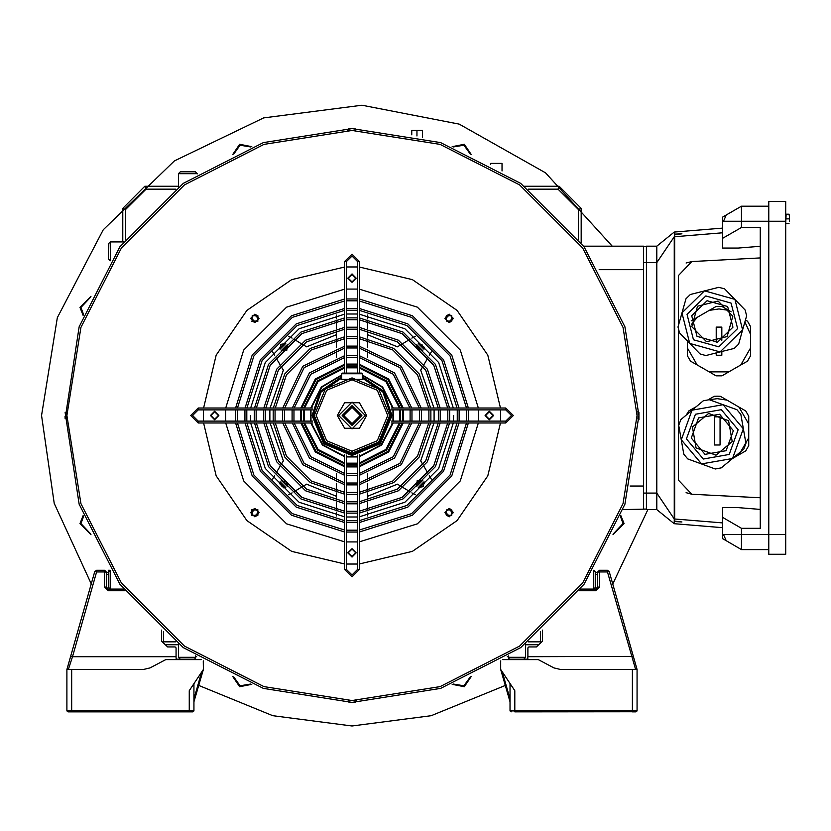 <?xml version="1.0" encoding="UTF-8"?>
<svg xmlns="http://www.w3.org/2000/svg" width="831" height="831" viewBox="0 0 831 831"><rect width="100%" height="100%" fill="white"/><g stroke="black" fill="none" stroke-linecap="round" stroke-linejoin="round"><path stroke-width="1.25" d="M635.622 669.506L607.409 571.957L599.421 571.957L599.421 587.008L595.65 590.768L579.176 590.768M580.474 589.065L595.65 589.065L597.541 587.185L597.541 572.133L599.421 570.253L607.409 570.253L609.216 571.624L637.045 669.506L635.84 669.506M510.047 683.612L510.047 710.9L632.339 710.9L632.339 669.506L637.045 669.506L633.315 656.386L527.924 656.729L527.924 647.868L528.859 646.923L536.39 646.923L542.498 641.137L542.498 630.064M514.753 711.835L636.245 711.7L514.753 711.835L514.753 690.675L500.636 669.506L500.636 660.925M635.912 711.835L632.339 711.835L632.339 710.9L637.045 710.9L636.245 711.7M541.563 642.031L536.39 646.923M507.367 656.729L508.634 656.729L508.634 655.908M632.339 669.506L560.561 669.506L554.007 667.885L560.561 669.506M637.045 669.641L637.045 710.9M502.765 659.627L538.27 659.627L554.007 667.885M500.75 660.863L500.636 661.507L500.75 660.863M527.654 658.869L527.924 656.729M523.686 659.16L525.566 657.269L523.686 659.16L509.58 659.16L526.979 659.16L527.924 658.214M508.634 656.729L508.634 658.214L509.58 659.16M510.047 701.748L500.636 669.506M540.617 642.924L540.617 631.716M595.65 572.611L597.541 572.611L595.65 572.133L595.65 587.185L593.77 589.065L595.65 587.185M595.65 590.768L595.65 589.065L597.541 587.185L599.421 587.008M510.047 710.9L511.179 711.835M67.758 711.7L192.813 711.835L68.09 711.835L71.653 711.835L68.09 711.835L66.947 710.9L66.947 669.506L70.677 656.386L66.947 669.641M124.827 590.768L108.342 590.768L104.581 587.008L104.581 571.957L96.593 571.957L72.494 656.729L70.677 656.386L94.786 571.624L96.593 570.253L104.581 570.253L106.461 572.133L106.461 587.185L108.342 589.065L123.518 589.065M68.371 669.506L72.494 656.729L176.079 656.729L176.079 647.868L175.133 646.923L167.613 646.923L162.44 642.031M167.613 646.923L161.494 641.137L161.494 630.064M66.947 710.9L189.25 710.9L189.25 690.675L203.356 669.506L203.242 660.863M195.368 655.908L195.368 656.729L196.625 656.729M193.955 683.612L193.955 710.9L189.25 710.9L189.25 711.7L193.145 711.7L193.955 710.9M66.947 669.506L143.431 669.506L149.996 667.885L143.431 669.506M201.227 659.627L165.733 659.627L149.996 667.885M176.079 656.729L176.079 658.214L177.024 659.16L194.423 659.16L195.368 658.214L195.368 656.729M203.356 669.506L193.955 701.748M163.375 631.716L163.375 642.924M106.461 572.611L108.342 572.611L108.342 570.253L110.222 570.253L108.342 572.133L110.222 570.253L110.222 589.065L108.342 587.185L108.342 572.133M104.581 587.008L106.461 587.185L108.342 589.065L108.342 590.768M620.871 515.677L624.029 523.499L612.956 534.79M613.392 533.834L623.094 523.499L620.508 516.664M452.168 146.62L464.321 144.324L471.291 154.545M470.325 154.109L463.958 145.196L453.155 146.994M232.711 154.545L239.671 144.324L251.824 146.62M250.837 146.994L240.034 145.196L233.667 154.109M83.121 315.323L79.963 307.501L91.046 296.21M90.61 297.166L80.908 307.501L83.495 314.336M91.046 534.79L79.963 523.499L83.121 515.677M83.495 516.664L80.908 523.499L90.61 533.834M647.848 509.58L612.738 584.006M505.206 685.513L431.227 715.668L352.001 725.951L272.765 715.668L198.786 685.513M91.265 584.006L54.233 503.347L41.55 415.5L57.37 317.671L103.21 229.813L174.396 160.871L263.687 117.877L361.973 105.215L459.242 124.162L545.583 172.796L612.198 246.163M471.291 676.455L464.321 686.676L452.168 684.38M251.824 684.38L239.671 686.676L232.711 676.455M233.667 676.891L240.034 685.804L250.837 684.006M453.155 684.006L463.958 685.804L470.325 676.891M417.588 485.543L422.044 481.087M422.044 349.913L417.92 349.581L417.588 345.457M419.104 344.304L422.449 345.052L423.197 348.397M280.805 348.397L284.888 344.304M284.888 486.696L281.553 485.948L280.805 482.603M281.948 481.087L286.072 481.419L286.415 485.543M423.197 482.603L419.104 486.696M286.415 345.457L281.948 349.913M286.809 350.308L287.183 344.751L288.045 347.316L281.242 350.682L286.809 350.308M285.719 343.535L280.826 344.325L280.037 349.217L279.58 347.316L285.719 343.535M423.966 349.217L418.284 343.535L424.412 347.316L423.966 349.217M423.176 486.675L423.966 481.783L424.412 483.684L418.284 487.465L423.176 486.675M422.75 480.318L417.193 480.692L416.819 486.249L415.947 483.684L422.75 480.318M283.818 479.456L288.045 483.684L287.183 486.249L281.242 480.318M431.289 479.03L429.347 475.405M315.416 378.915L344.47 364.31L315.416 378.915L300.812 407.969L315.416 378.915M346.35 364.071L357.642 364.071L346.35 364.071M359.522 364.31L388.586 378.915L403.191 407.969L388.586 378.915L359.522 364.31M403.43 409.86L403.43 421.14L403.43 409.86M403.191 423.031L388.586 452.085L359.522 466.69L388.586 452.085L403.191 423.031M367.52 473.67L367.52 481.429M367.52 483.362L367.52 491.069M367.52 492.98L367.52 500.646M367.52 502.558L367.52 510.192M367.52 512.104L367.52 515.906M336.472 515.906L336.472 512.104M336.472 510.192L336.472 502.558M336.472 500.646L336.472 492.98M336.472 491.069L336.472 483.362M336.472 481.429L336.472 473.67M336.472 357.33L336.472 349.571M336.472 347.638L336.472 339.931M336.472 338.02L336.472 330.354M336.472 328.442L336.472 320.808M336.472 318.896L336.472 315.094M367.52 315.094L367.52 318.896M367.52 320.808L367.52 328.442M367.52 330.354L367.52 338.02M367.52 339.931L367.52 347.638M367.52 349.571L367.52 357.33M357.642 466.929L346.35 466.929L357.642 466.929M344.47 466.69L315.416 452.085L300.812 423.031L315.416 452.085L344.47 466.69M300.562 421.14L300.562 409.86L300.562 421.14M283.818 487.922L279.58 483.684L280.037 481.783L285.719 487.465M336.472 334.664L306.608 346.828L302.598 344.429M300.832 343.38L293.831 339.183M292.086 338.144L288.471 336.212M272.703 351.97L274.645 355.595M275.684 357.33L279.87 364.331M280.93 366.107L283.329 370.107L270.023 407.969M269.878 409.86L269.878 421.14M270.023 423.031L283.329 460.893L280.93 464.893M279.87 466.669L275.684 473.67M274.645 475.405L272.703 479.03M288.471 494.788L292.086 492.856M293.831 491.817L300.832 487.62M302.598 486.571L306.608 484.172L336.472 496.336M367.52 496.336L397.384 484.172L401.394 486.571M416.819 344.751L422.75 350.682L415.947 347.316L416.819 344.751M403.17 487.62L410.171 491.817M411.906 492.856L415.531 494.788M428.308 473.67L424.122 466.669M423.062 464.893L420.673 460.893L433.969 423.031M434.125 421.14L434.125 409.86M433.969 407.969L420.673 370.107L423.062 366.107M424.122 364.331L428.308 357.33M429.347 355.595L431.289 351.97M415.531 336.212L411.906 338.144M410.171 339.183L403.17 343.38M401.394 344.429L397.384 346.828L367.52 334.664M300.926 409.86L300.926 421.14M301.165 423.031L315.666 451.835L344.47 466.336M346.35 466.575L357.642 466.575M359.522 466.336L388.337 451.835L402.827 423.031M403.077 421.14L403.077 409.86M402.827 407.969L388.337 379.165L359.522 364.664M357.642 364.425L346.35 364.425M344.47 364.664L315.666 379.165L301.165 407.969M489.345 411.262L485.117 415.5L489.345 419.738L493.583 415.5L489.345 411.262M251.886 321.368L257.87 321.368L257.87 315.385M214.647 419.738L218.885 415.5L214.647 411.262L210.42 415.5L214.647 419.738M257.87 515.615L257.87 509.632L251.886 509.632L251.886 515.615L257.87 515.615M66.947 415.5L80.898 503.586L121.388 583.05L184.451 646.113L263.915 686.593L352.001 700.554L440.087 686.593L519.552 646.113L582.604 583.05L623.094 503.586L637.045 415.5L623.094 327.414L582.604 247.95L519.552 184.887L440.087 144.407L352.001 130.446L263.915 144.407L184.451 184.887L121.388 247.95L80.898 327.414L66.947 415.5L80.898 327.414L121.388 247.95L184.451 184.887L263.915 144.407L352.001 130.446L440.087 144.407L519.552 184.887L582.604 247.95L623.094 327.414L637.045 415.5L623.094 503.586L582.604 583.05L519.552 646.113L440.087 686.593L352.001 700.554L263.915 686.593L184.451 646.113L121.388 583.05L80.898 503.586L66.947 415.5L66.979 419.738M352.001 556.614L348.241 552.854L352.001 549.083L355.761 552.854L352.001 556.614M451.784 515.282L446.455 515.282L446.455 509.964L451.784 509.964L451.784 515.282M493.115 415.5L489.345 419.26L485.584 415.5L489.345 411.74L493.115 415.5M451.784 315.718L451.784 321.036L446.455 321.036L446.455 315.718L451.784 315.718M352.001 274.386L355.761 278.146L352.001 281.917L348.241 278.146L352.001 274.386M252.219 315.718L257.537 315.718L257.537 321.036L252.219 321.036L252.219 315.718M210.887 415.5L214.647 411.74L218.408 415.5L214.647 419.26L210.887 415.5M252.219 515.282L252.219 509.964L257.537 509.964L257.537 515.282L252.219 515.282M65.067 416.186L65.088 418.492M65.088 418.762L79.111 326.832L119.872 246.849L183.35 183.371L263.334 142.61L352.001 128.566L440.669 142.61L520.653 183.371L584.131 246.849L624.881 326.832L638.925 415.5L624.881 504.168L584.131 584.151L520.653 647.629L440.669 688.39L352.001 702.434L263.334 688.39L183.35 647.629L119.872 584.151L79.111 504.168L65.088 412.508M66.947 416.186L66.958 417.214M352.687 702.434L354.993 702.413M355.252 702.413L349.01 702.413M352.687 700.543L353.705 700.543M356.229 700.512L352.77 700.543M638.925 414.814L638.914 412.508M638.914 412.238L638.894 419.738M637.045 414.814L637.045 413.796M637.013 411.262L637.045 415.5M351.316 128.566L348.999 128.587M348.74 128.587L354.993 128.587M351.316 130.457L350.287 130.457M347.763 130.488L351.233 130.457M352.687 130.457L355.439 130.467M66.947 414.752L66.968 412.062M637.045 416.248L637.024 418.938M351.316 700.543L348.563 700.533M453.352 512.623L449.124 508.385L444.886 512.623L449.124 516.851L453.352 512.623M493.583 415.5L489.345 411.262L485.117 415.5L489.345 419.738L493.583 415.5M453.352 318.377L449.124 314.149L444.886 318.377L449.124 322.615L453.352 318.377M356.229 278.146L352.001 273.918L347.763 278.146L352.001 282.384L356.229 278.146M259.116 318.377L254.878 314.149L250.64 318.377L254.878 322.615L259.116 318.377M218.885 415.5L214.647 411.262L210.42 415.5L214.647 419.738L218.885 415.5M259.116 512.623L254.878 508.385L250.64 512.623L254.878 516.851L259.116 512.623M356.229 552.854L352.001 548.616L347.763 552.854L352.001 557.082L356.229 552.854M453.601 415.5L453.446 421.14M453.321 423.031L438.706 468.455L404.957 502.204L359.522 516.82M357.642 516.944L346.35 516.944M344.47 516.82L299.035 502.204L265.297 468.455L250.682 423.031M250.557 421.14L250.401 415.5M500.532 409.86L500.532 421.14M500.449 423.031L487.839 475.841L457.102 520.601L412.342 551.337L359.522 563.948M357.642 564.031L346.35 564.031M344.47 563.948L291.66 551.337L246.89 520.601L216.164 475.841L203.553 423.031M203.47 421.14L203.47 409.86M203.553 407.969L216.164 355.159L246.89 310.399L291.66 279.663L344.47 267.052M346.35 266.969L357.642 266.969M359.522 267.052L412.342 279.663L457.102 310.399L487.839 355.159L500.449 407.969M250.682 407.969L265.297 362.545L299.035 328.796L344.47 314.18L299.035 328.796L265.297 362.545L250.682 407.969M346.35 314.056L357.642 314.056L346.35 314.056M359.522 314.18L404.957 328.796L438.706 362.545L453.321 407.969L438.706 362.545L404.957 328.796L359.522 314.18M310.991 409.86L310.991 421.14M311.293 423.031L322.729 444.772L344.47 456.198M346.35 456.51L357.642 456.51M359.522 456.198L381.273 444.772L392.699 423.031M393.001 421.14L393.001 409.86M392.699 407.969L382.27 387.267L362.347 375.425M341.655 375.425L321.722 387.267L311.293 407.969M400.594 409.86L400.594 421.14M400.334 423.031L386.592 450.09L359.522 463.833M357.642 464.093L346.35 464.093M344.47 463.833L317.411 450.09L303.658 423.031M303.408 421.14L303.408 409.86M301.518 409.86L301.518 421.14M301.757 423.031L316.081 451.42L344.47 465.744M346.35 465.983L357.642 465.983M359.522 465.744L387.921 451.42L402.235 423.031M402.484 421.14L402.484 409.86M402.235 407.969L387.921 379.58L359.522 365.256M357.642 365.017L346.35 365.017M344.47 365.256L316.081 379.58L301.757 407.969M303.658 407.969L317.411 380.91L344.47 367.167M346.35 366.907L357.642 366.907M359.522 367.167L386.592 380.91L400.334 407.969M410.057 409.86L410.057 421.14M409.839 423.031L393.24 456.738L359.522 473.338M357.642 473.556L346.35 473.556M344.47 473.338L310.752 456.738L294.164 423.031M293.945 421.14L293.945 409.86M292.055 409.86L292.055 421.14M292.263 423.031L309.423 458.078L344.47 475.239M346.35 475.446L357.642 475.446M359.522 475.239L394.569 458.078L411.74 423.031M411.937 421.14L411.937 409.86M294.164 407.969L310.752 374.262L344.47 357.662M346.35 357.444L357.642 357.444M359.522 357.662L393.24 374.262L409.839 407.969M411.74 407.969L394.569 372.922L359.522 355.761M357.642 355.554L346.35 355.554M344.47 355.761L309.423 372.922L292.263 407.969M419.499 409.86L419.499 421.14M419.312 423.031L399.898 463.397L359.522 482.811M357.642 482.998L346.35 482.998M344.47 482.811L304.104 463.397L284.68 423.031M284.503 421.14L284.503 409.86M282.613 409.86L282.613 421.14M282.789 423.031L302.775 464.726L344.47 484.712M346.35 484.889L357.642 484.889M359.522 484.712L401.228 464.726L421.203 423.031M421.39 421.14L421.39 409.86M284.68 407.969L304.104 367.603L344.47 348.189M346.35 348.002L357.642 348.002M359.522 348.189L399.898 367.603L419.312 407.969M421.203 407.969L401.228 366.274L359.522 346.288M357.642 346.112L346.35 346.112M344.47 346.288L302.775 366.274L282.789 407.969M273.181 409.86L273.181 421.14M273.337 423.031L284.856 457.164L310.337 482.645L344.47 494.165M346.35 494.32L357.642 494.32M359.522 494.165L393.665 482.645L419.146 457.164L430.666 423.031M430.822 421.14L430.822 409.86M275.061 409.86L275.061 421.14M275.227 423.031L286.487 456.229L311.272 481.014L344.47 492.274M346.35 492.44L357.642 492.44M359.522 492.274L392.72 481.014L417.515 456.229L428.775 423.031M428.931 421.14L428.931 409.86M428.775 407.969L417.515 374.771L392.72 349.986L359.522 338.726M357.642 338.56L346.35 338.56M344.47 338.726L311.272 349.986L286.487 374.771L275.227 407.969M430.666 407.969L419.146 373.836L393.665 348.355L359.522 336.835M357.642 336.68L346.35 336.68M344.47 336.835L310.337 348.355L284.856 373.836L273.337 407.969M438.363 409.86L438.363 421.14M438.217 423.031L425.669 460.935L397.426 489.168L359.522 501.727M357.642 501.862L346.35 501.862M344.47 501.727L306.566 489.168L278.333 460.935L265.775 423.031M265.629 421.14L265.629 409.86M263.749 409.86L263.749 421.14M263.884 423.031L276.702 461.87L305.631 490.799L344.47 503.607M346.35 503.752L357.642 503.752M359.522 503.607L398.371 490.799L427.3 461.87L440.108 423.031M440.253 421.14L440.253 409.86M440.108 407.969L427.3 369.13L398.371 340.201L359.522 327.393M357.642 327.248L346.35 327.248M344.47 327.393L305.631 340.201L276.702 369.13L263.884 407.969M265.775 407.969L278.333 370.065L306.566 341.832L344.47 329.273M346.35 329.138L357.642 329.138M359.522 329.273L397.426 341.832L425.669 370.065L438.217 407.969M447.795 409.86L447.795 421.14M447.66 423.031L433.813 465.64L402.131 497.322L359.522 511.158M357.642 511.294L346.35 511.294M344.47 511.158L301.861 497.322L270.179 465.64L256.343 423.031M256.208 421.14L256.208 409.86M254.328 409.86L254.328 421.14M254.452 423.031L268.548 466.575L300.926 498.943L344.47 513.049M346.35 513.174L357.642 513.174M359.522 513.049L403.077 498.943L435.444 466.575L449.55 423.031M449.675 421.14L449.675 409.86M449.55 407.969L435.444 364.425L403.077 332.057L359.522 317.951M357.642 317.826L346.35 317.826M344.47 317.951L300.926 332.057L268.548 364.425L254.452 407.969M256.343 407.969L270.179 365.36L301.861 333.678L344.47 319.842M346.35 319.706L357.642 319.706M359.522 319.842L402.131 333.678L433.813 365.36L447.66 407.969M457.216 409.86L457.216 421.14M457.092 423.031L441.967 470.346L406.837 505.466L359.522 520.59M357.642 520.715L346.35 520.715M344.47 520.59L297.155 505.466L262.035 470.346L246.9 423.031M246.786 421.14L246.786 409.86M244.906 409.86L244.906 421.14M245.02 423.031L260.404 471.281L296.22 507.097L344.47 522.481M346.35 522.595L357.642 522.595M359.522 522.481L407.782 507.097L443.598 471.281L458.982 423.031M459.096 421.14L459.096 409.86M458.982 407.969L443.598 359.719L407.782 323.903L359.522 308.519M357.642 308.405L346.35 308.405M344.47 308.519L296.22 323.903L260.404 359.719L245.02 407.969M246.9 407.969L262.035 360.654L297.155 325.534L344.47 310.41M346.35 310.285L357.642 310.285M359.522 310.41L406.837 325.534L441.967 360.654L457.092 407.969M235.485 409.86L235.485 421.14M235.589 423.031L252.25 475.986L291.515 515.251L344.47 531.913M346.35 532.017L357.642 532.017M359.522 531.913L412.488 515.251L451.742 475.986L468.414 423.031M468.518 421.14L468.518 409.86M237.365 409.86L237.365 421.14M237.479 423.031L253.881 475.041L292.45 513.62L344.47 530.022M346.35 530.136L357.642 530.136M359.522 530.022L411.542 513.62L450.111 475.041L466.523 423.031M466.627 421.14L466.627 409.86M466.523 407.969L450.111 355.959L411.542 317.38L359.522 300.978M357.642 300.864L346.35 300.864M344.47 300.978L292.45 317.38L253.881 355.959L237.479 407.969M468.414 407.969L451.742 355.014L412.488 315.749L359.522 299.087M357.642 298.983L346.35 298.983M344.47 299.087L291.515 315.749L252.25 355.014L235.589 407.969M312.414 409.86L198.183 409.86L192.543 415.5L198.183 421.14L312.414 421.14M312.736 423.031L198.183 423.031L190.663 415.5L198.183 407.969L312.736 407.969M359.522 454.765L359.522 569.318L352.001 576.839L344.47 569.318L344.47 454.765M346.35 455.087L346.35 569.318L352.001 574.959L357.642 569.318L357.642 455.087M344.47 373.171L344.47 261.682L352.001 254.161L359.522 261.682L359.522 373.171M357.642 373.171L357.642 261.682L352.001 256.041L346.35 261.682L346.35 373.171M391.266 407.969L505.809 407.969L513.34 415.5L505.809 423.031L391.266 423.031M391.578 421.14L505.809 421.14L511.46 415.5L505.809 409.86L391.578 409.86M255.917 314.762L258.493 317.338M251.263 319.416L253.839 321.992L251.263 319.416M251.263 511.584L253.839 509.008M258.493 513.662L255.917 516.238M448.075 516.238L445.499 513.662M452.739 511.584L450.163 509.008L452.739 511.584M452.739 319.416L450.163 321.992M448.075 314.762L445.499 317.338L448.075 314.762M362.347 376.879L383.714 391.162L391.983 415.5L380.266 443.775L352.001 455.481L323.726 443.775L312.02 415.5L320.278 391.162L341.655 376.879M341.655 377.367L320.61 391.494L312.487 415.5L324.059 443.442L352.001 455.014L379.933 443.442L391.515 415.5L383.382 391.494L362.347 377.367M341.655 379.32L362.347 379.32L362.347 373.732L341.655 373.732L341.655 379.32M389.625 415.5L378.604 388.887L352.001 377.866L325.388 388.887L314.367 415.5L325.388 442.113L352.001 453.134L378.604 442.113L389.625 415.5M387.745 415.5L377.274 390.217L352.001 379.746L326.718 390.217L316.247 415.5L326.718 440.783L352.001 451.254L377.274 440.783L387.745 415.5M366.72 415.5L359.356 428.245L344.636 428.245L337.272 415.5L344.636 402.755L359.356 402.755L366.72 415.5M365.36 415.5L352.001 428.858L338.643 415.5L352.001 402.142L365.36 415.5M361.88 415.5L352.001 425.379L342.123 415.5L352.001 405.621L361.88 415.5M343.764 415.5L352.001 423.727L360.228 415.5L352.001 407.273L343.764 415.5M399.649 421.14L399.649 409.86M399.379 407.969L385.927 381.574L359.522 368.112M357.642 367.853L346.35 367.853M344.47 368.112L318.076 381.574L304.613 407.969M304.354 409.86L304.354 421.14M304.613 423.031L318.076 449.426L344.47 462.888M346.35 463.147L357.642 463.147M359.522 462.888L385.927 449.426L399.379 423.031M341.655 373.732L342.216 373.171L361.786 373.171L362.347 373.732M411.74 134.861L411.74 130.446L422.553 130.446L422.553 137.385M490.757 164.351L490.757 163.375L502.049 163.375L502.049 170.926M630.116 486.052L643.63 486.052L643.63 509.102L646.456 509.102L623.073 509.58M643.63 486.052L643.63 269.68L599.12 269.68M583.632 246.163L643.63 246.163L643.63 269.68M197.248 173.876L195.368 171.84L197.248 173.731L178.426 173.731L178.426 187.017M180.306 171.84L195.368 171.84L180.306 171.84L195.368 171.84L180.306 171.84L178.426 173.731L180.306 171.84M123.518 241.935L110.222 241.935L108.342 243.815L108.342 258.867L108.342 243.815L110.222 241.935L110.378 260.747M178.426 643.983L178.426 657.269L180.306 659.16L178.426 657.269L195.368 657.269M508.634 657.269L525.566 657.269L525.566 643.983M593.77 589.065L593.77 570.253L595.65 572.133L593.614 570.253M122.791 241.935L122.791 208.332L144.833 186.289L178.426 186.289M175.715 189.115L145.996 189.115L125.606 209.505L125.606 239.214M524.6 186.289L559.17 186.289L581.212 208.332L581.212 242.901M578.386 239.214L578.386 209.505L557.996 189.115L528.287 189.115M538.727 644.711L525.566 644.711M528.287 641.885L540.617 641.885M163.375 641.885L175.715 641.885M178.426 644.711L165.276 644.711M559.17 186.289L557.996 189.115M581.212 208.332L578.386 209.505M122.791 208.332L125.606 209.505M144.833 186.289L145.996 189.115M108.342 258.867L110.222 260.747L108.342 258.867M108.342 587.185L110.222 589.065M646.456 246.63L643.63 246.63M723.469 216.579L722.658 217.047L722.658 221.617L723.469 221.233L725.993 215.593L723.469 216.579L741.47 206.181L741.47 227.465L760.282 227.465L760.282 528.267L741.47 528.267L741.47 549.561L768.758 549.561L741.47 549.561L723.469 539.163L725.993 540.15L723.469 534.51L722.658 534.125L722.658 538.696L723.469 539.163M686.094 492.679L691.818 494.227L760.282 497.821M760.282 257.922L691.818 261.516L686.094 263.053M741.47 227.465L722.658 238.331L722.658 248.095L738.364 248.095L760.282 246.288M643.63 262.627L646.456 262.627L646.456 493.115L656.802 493.115L674.211 518.98L674.211 236.752L656.802 262.627L646.456 262.627L646.456 246.163L656.802 246.163L656.802 509.58L674.211 523.686L674.679 521.556L681.919 521.93L674.679 521.12L674.679 236.752L722.658 232.805M674.211 523.686L674.211 518.98L722.658 522.938M760.282 509.455L738.364 507.648L722.658 507.648L722.658 517.412L741.47 528.267M674.679 232.057L674.679 234.186L681.919 233.812L674.679 234.622L674.679 236.752L674.211 232.057L722.658 228.099M674.679 523.686L722.658 527.643M646.456 509.58L656.802 509.58L646.456 509.58L646.456 493.115L643.63 493.115M656.802 246.163L674.211 232.057M768.758 206.181L741.47 206.181M722.658 534.125L722.658 517.412M722.658 238.331L722.658 221.617M691.818 261.516L678.439 275.601L678.439 325.43M678.439 329.273L678.439 480.131L691.818 494.227M785.69 221.233L768.758 221.233L768.758 554.256L785.69 554.256L785.69 201.476L768.758 201.476L768.758 221.233L723.469 221.233M706.568 341.801L691.797 326.645L697.531 306.265L718.046 301.051L732.817 316.206L727.083 336.576L706.568 341.801M681.971 312.882L704.532 290.881L734.874 299.42L742.644 329.959L738.666 344.096L734.303 348.345L720.082 351.97L705.862 355.585L699.993 353.933L679.498 332.919L677.992 327.009L685.949 298.755L690.312 294.506L718.763 287.266L724.622 288.918L745.116 309.932L746.622 315.832L742.644 329.959L720.082 351.97L689.74 343.432L681.971 312.882M732.89 327.217L717.579 342.143L697.001 336.347L691.724 315.635L707.036 300.708L727.613 306.504L732.89 327.217M696.087 447.919L692.42 427.072L708.635 413.464L728.527 420.715L732.194 441.562L715.979 455.159L696.087 447.919M692.057 410.171L723.095 404.707L743.35 428.848L732.558 458.463L721.308 467.895L715.314 468.954L687.725 458.899L683.82 454.235L678.73 425.327L680.807 419.603L703.306 400.739L709.3 399.68L736.889 409.725L740.805 414.399L745.895 443.307L743.807 449.031L732.558 458.463L701.52 463.927L681.275 439.776L692.057 410.171M726.045 450.693L704.989 454.401L691.257 438.02L698.57 417.931L719.625 414.233L733.368 430.614L726.045 450.693M731.166 311.802L728.777 310.43L719.012 308.914L709.238 310.43L697.261 317.338L691.371 324.537M728.777 310.43L722.056 306.546L719.012 306.41L715.969 306.546L709.238 310.43M687.497 341.115L687.497 355.855L690.54 361.132L709.238 371.924L728.777 371.924L740.753 365.017L750.528 348.096L750.528 334.259L744.908 321.929M709.238 371.924L715.969 375.809L722.056 375.809L728.777 371.924M740.753 365.017L747.474 361.132L750.528 355.855L750.528 348.096M750.528 334.259L750.528 326.5L747.474 321.223L745.438 320.039M697.261 317.338L691.153 320.87M687.497 348.096L697.261 365.017M721.838 340.326L721.838 327.061L716.187 327.061L716.187 342.237M716.187 352.957L716.187 355.284L721.838 355.284L721.838 351.523M785.69 214.18L789.035 214.18L789.45 216.527L789.035 214.18M785.69 223.591L786.157 214.18M789.45 221.233L789.45 216.527L789.45 221.233M786.157 218.885L789.035 218.885M786.157 223.591L789.035 223.591M732.506 458.504L738.988 454.765L748.762 437.844L748.762 424.018L738.988 407.086L727.011 400.178L717.246 398.662L709.155 399.69M727.011 400.178L720.29 396.294L717.246 396.158L714.203 396.294L708.126 399.804M738.988 454.765L745.719 450.88L748.762 445.603L748.762 437.844M748.762 424.018L748.762 416.248L745.719 410.971L738.988 407.086M696.222 406.671L694.062 408.488M695.505 407.086L688.774 410.971L686.375 414.929M714.421 416.819L714.421 445.042L720.072 445.042L720.072 416.819L714.421 416.819M609.216 571.624L607.409 571.957L607.409 570.253M599.421 570.253L599.421 571.957L597.541 572.133M502.35 672.071L510.047 699.006M597.541 574.491L595.65 574.491M71.653 669.506L71.653 711.835M96.593 571.957L94.786 571.624L96.593 570.253L96.593 571.957M106.461 572.133L104.581 571.957L104.581 570.253M193.955 699.006L201.653 672.071M108.342 574.491L106.461 574.491M478.407 409.86L478.407 421.14M478.303 423.031L460.301 480.931L417.422 523.8L359.522 541.812M357.642 541.905L346.35 541.905M344.47 541.812L286.57 523.8L243.701 480.931L225.689 423.031M225.596 421.14L225.596 409.86M225.689 407.969L243.701 350.069L286.57 307.2L344.47 289.188M346.35 289.095L357.642 289.095M359.522 289.188L417.422 307.2L460.301 350.069L478.303 407.969M198.183 409.86L198.183 407.969M505.809 421.14L511.46 415.5L505.809 409.86L505.809 407.969L513.34 415.5L505.809 423.031L505.809 421.14M359.522 569.318L352.001 576.839L344.47 569.318L346.35 569.318L352.001 574.959L357.642 569.318L359.522 569.318M192.543 415.5L198.183 421.14L198.183 423.031L190.663 415.5M344.47 261.682L352.001 254.161L359.522 261.682L357.642 261.682L352.001 256.041L346.35 261.682L344.47 261.682M251.139 317.961L255.294 322.116M258.618 318.792L254.463 314.637M254.463 516.363L258.618 512.208M255.294 508.884L251.139 513.039M452.864 513.039L448.709 508.884M445.385 512.208L449.529 516.363M449.529 314.637L445.385 318.792M448.709 322.116L452.864 317.961M362.347 378.053L382.914 391.972L390.85 415.5L379.476 442.975L352.001 454.349L324.526 442.975L313.142 415.5L321.078 391.972L341.655 378.053M393.479 409.86L393.479 421.14M393.177 423.031L381.606 445.104L359.522 456.686M357.642 456.977L346.35 456.977M344.47 456.686L322.397 445.104L310.815 423.031M310.514 421.14L310.514 409.86M310.815 407.969L321.389 386.934L341.655 374.937M362.347 374.937L382.603 386.934L393.177 407.969M416.913 130.446L416.913 136.014M785.69 534.51L723.469 534.51M687.04 314.315L705.831 295.981L731.103 303.097L737.585 328.536L718.784 346.87L693.511 339.754L687.04 314.315M695.443 414.202L721.298 409.652L738.167 429.762L729.182 454.432L703.317 458.982L686.448 438.861L695.443 414.202"/></g></svg>
